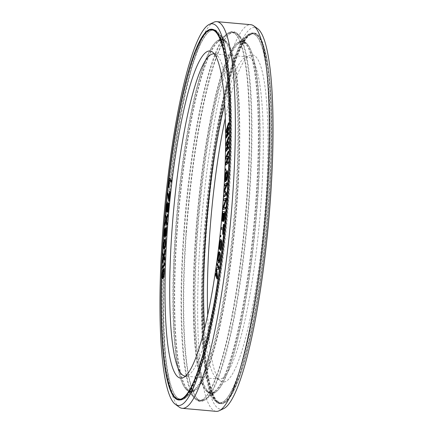 <?xml version="1.0" encoding="UTF-8"?>
<svg xmlns="http://www.w3.org/2000/svg" width="433" height="433" viewBox="0 0 433 433"><rect width="100%" height="100%" fill="white"/><g stroke="black" fill="none" stroke-linecap="round" stroke-linejoin="round"><path stroke-width="0.32" stroke-dasharray="2.17 1.62" d="M165.747 214.974L166.164 220.045L164.892 225.436M165.016 223.866L164.724 223.839M227.747 130.474L228.299 129.591L226.421 136.276L226.427 138.116M228.754 132.579L226.968 135.794L227.276 134.679M228.743 127.524L226.957 130.279L227.228 129.38M228.738 122.929L226.416 130.761L226.416 132.601M169.579 178.06L168.735 187.613M169.601 180.182L171.23 181.828M167.901 192.858L167.739 194.417L169.114 200.988M169.893 191.478L169.076 199.283L168.886 198.238M167.793 202.796L167.311 209.366L166.976 210.617L166.662 210.611M167.409 202.698L166.386 208.056L166.31 210.714L166.743 212.165M167.885 204.208L168.572 204.333L168.074 211.964M228.732 136.833L226.383 143.761L226.351 145.683M227.715 144.108L228.196 143.55L226.291 149.52L226.259 151.436M228.575 146.906L226.816 149.309L227.054 148.546M228.656 141.629L226.914 143.55L227.103 142.987M228.478 151.328L226.118 157.303L226.053 159.29M227.433 158.332L227.845 158.045L225.923 163.257L225.858 165.244M228.137 161.747L226.432 163.317L226.589 162.868M228.315 156.291L226.735 157.076M225.934 168.919L225.642 170.532M227.271 170.672L226.329 171.598L225.62 174.147L225.23 180.133L225.593 181.844M226.502 177.129L226.096 179.782L225.571 180.036M226.887 172.339L227.265 172.594L227.32 174.201L226.735 180.426M227.146 182.764L224.954 184.545L224.857 186.098M226.129 185.064L226.578 184.696L224.624 189.724L224.494 191.797L225.988 194.016L224.262 195.424L224.164 196.977M226.129 198.298L224.013 199.066L223.888 200.636M225.387 200.089L225.734 199.965L223.385 207.163L223.206 209.512M225.441 207.174L223.688 207.678M223.114 220.776L223.347 219.791L223.558 221.382M225.068 211.748L223.027 211.613L222.394 219.201L222.643 221.323M221.55 227.558L221.393 229.122L223.141 230.037L222.93 234.318M223.715 224.299L223.298 228.472L223.011 228.326M220.738 235.363L220.798 236.829M221.003 239.492L220.289 240.688L219.904 242.87L219.683 249.354M220.63 241.127L221.409 241.733L221.593 242.832L220.581 250.42M219.336 251.822L218.643 253.7L217.999 259.41L218.243 262.041L219.011 263.102M217.393 263.015L217.177 264.498L218.427 267.697L216.684 267.962L216.397 269.943L217.155 276.611L216.738 275.55M215.905 273.407L215.688 274.895L217.279 278.96M167.836 214.584L166.451 219.222L166.342 218.562M166.126 221.425L166.321 220.792L166.976 225.046M165.13 228.64L164.253 234.903L164.426 236.791L164.924 237.246M166.223 227.493L165.536 229.149L165.108 235.888L164.805 235.866M165.135 239.449L164.302 240.737L163.679 243.768L163.566 248.017L164.161 249.137M165.368 249.917L164.064 255.714L163.88 255.178M163.111 252.937L163.041 254.463L163.788 256.796L162.635 263.096M163.869 257.759L163.993 257.234L164.892 260.076M164.486 262.615L164.096 263.237L164.383 264.195L162.489 267.231L162.429 268.731M164.08 268.574L163.263 269.618L162.478 272.698L162.213 277.158L162.635 278.711M224.667 213.301L224.37 213.274L224.667 213.301L224.115 219.055L223.829 219.823L223.65 219.596M223.801 213.242L223.504 213.215L223.801 213.242L223.244 218.995L222.957 219.764L222.757 219.58M219.12 253.505L219.904 254.404L220.04 256.52L219.515 260.574L218.925 261.391M165.926 229.035L166.304 229.436L166.207 232.738L165.785 234.984L165.536 235.384L165.406 235.141M164.995 240.797L165.498 241.522L165.395 244.786L164.913 246.951L164.004 247.763M163.734 270.008L164.248 270.825L164.064 274.208L163.441 276.525L162.684 277.25M254.247 33.66A185.476 30.094 95.1 0 0 206.238 233.907A185.476 30.094 -84.9 0 0 221.144 403.139A185.476 30.094 -84.9 0 0 269.153 202.893A185.476 30.094 95.1 0 0 254.247 33.66L253.5 33.595A185.476 30.094 95.1 0 1 268.411 202.823A185.476 30.094 -84.9 0 1 220.402 403.069L214.844 399.664A185.097 30.034 -84.9 0 0 267.448 202.774A185.097 30.034 95.1 0 0 247.427 35.961L253.5 33.595A185.476 30.094 95.1 0 0 205.491 233.842A185.476 30.094 -84.9 0 0 220.402 403.069L221.144 403.139M207.678 314.964A164.242 26.651 -84.9 0 0 220.586 381.024A164.242 26.651 -84.9 0 0 265.553 204.668A164.242 26.651 95.1 0 0 249.765 55.321A164.242 26.651 95.1 0 0 225.322 118.036M204.63 328.284A161.753 26.245 -84.9 0 0 216.608 378.177A161.753 26.245 -84.9 0 0 219.022 379.129A161.753 26.245 -84.9 0 0 260.893 204.495A161.753 26.245 95.1 0 0 247.893 56.912L213.978 53.871M224.689 104.385A161.753 26.245 95.1 0 1 245.343 57.416A161.753 26.245 95.1 0 1 247.893 56.912M214.357 53.925A161.753 26.245 95.1 0 1 216.392 54.823A161.753 26.245 95.1 0 1 226.979 201.459A161.753 26.245 -84.9 0 1 187.657 375.584L183.235 377.679M185.492 376.109A161.753 26.245 -84.9 0 0 187.657 375.584M228.299 129.591L228.002 129.564M226.416 130.761L226.118 130.734M226.957 130.279L226.665 130.252M226.968 135.794L226.67 135.767M226.421 136.276L226.123 136.249M228.196 143.55L227.899 143.523M226.383 143.761L226.086 143.734M226.914 143.55L226.616 143.523M226.816 149.309L226.524 149.282M226.291 149.52L225.994 149.493M227.845 158.045L227.547 158.023M226.118 157.303L225.82 157.276M226.621 157.363L226.324 157.336M226.432 163.317L226.134 163.29M225.923 163.257L225.625 163.23M225.696 169.276L225.398 169.249M225.414 181.822L225.117 181.795M225.274 181.037L224.976 181.01M225.23 180.133L224.933 180.106M225.247 178.921L224.949 178.894M225.36 176.621L225.063 176.594M225.474 175.289L225.176 175.262M225.62 174.147L225.322 174.12M225.864 172.891L225.566 172.864M226.08 172.145L225.782 172.118M226.329 171.598L226.031 171.571M227.044 170.71L226.751 170.683M226.816 178.894L226.519 178.867M226.973 178.461L226.675 178.434M227.103 177.579L226.805 177.552M227.206 176.502L226.908 176.475M227.32 174.201L227.022 174.174M227.32 173.243L227.027 173.216M227.265 172.594L226.968 172.567M227.146 172.258L226.849 172.231M226.968 172.242L226.67 172.215M225.717 180.252L225.42 180.225M226.096 179.782L225.804 179.755M226.215 177.481L225.918 177.454M225.988 194.016L225.69 193.995M224.262 195.424L223.969 195.397M224.494 191.797L224.197 191.77M224.624 189.724L224.332 189.697M226.578 184.696L226.286 184.669M224.954 184.545L224.662 184.518M225.734 199.965L225.441 199.938M224.013 199.066L223.715 199.039M223.639 207.829L223.341 207.808M223.385 207.163L223.087 207.136M223.347 219.791L223.049 219.764M222.535 221.052L222.243 221.025M222.432 220.256L222.134 220.229M222.394 219.201L222.097 219.174M222.47 217.891L222.172 217.864M223.027 211.613L222.73 211.585M223.45 221.111L223.152 221.084M224.224 218.27L223.931 218.243M223.737 219.818L223.444 219.791M223.829 219.823L223.531 219.796M223.98 219.569L223.682 219.542M224.115 219.055L223.818 219.028M222.957 219.764L222.659 219.737M222.827 219.753L222.53 219.726M223.109 219.509L222.816 219.482M223.244 218.995L222.946 218.968M223.358 218.21L223.06 218.183M222.719 234.21L222.421 234.183M223.141 230.037L222.843 230.01M221.393 229.122L221.095 229.095M223.298 228.472L223 228.445M220.597 236.662L220.3 236.635M219.52 248.861L219.222 248.834M219.482 247.644L219.185 247.622M219.526 246.523L219.228 246.496M219.634 245.186L219.336 245.159M219.904 242.87L219.607 242.843M220.094 241.625L219.796 241.603M220.289 240.688L219.991 240.661M220.565 239.844L220.267 239.817M220.781 239.514L220.484 239.487M220.76 248.872L220.462 248.845M220.906 248.753L220.608 248.731M221.074 248.077L220.776 248.049M221.231 247.091L220.933 247.064M221.501 244.775L221.203 244.748M221.582 243.698L221.285 243.671M221.593 242.832L221.295 242.805M221.534 242.177L221.241 242.15M221.409 241.733L221.111 241.706M220.825 241.035L220.527 241.008M218.795 263.026L218.497 262.999M218.243 262.041L217.951 262.014M218.097 261.462L217.799 261.435M218.016 260.688L217.718 260.661M217.999 259.41L217.702 259.383M218.053 258.268L217.756 258.241M218.183 256.931L217.886 256.904M218.443 254.902L218.145 254.875M218.643 253.7L218.346 253.673M218.849 252.818L218.551 252.791M219.125 252.066L218.827 252.038M219.942 257.597L219.645 257.57M219.683 259.627L219.385 259.6M220.04 256.52L219.742 256.493M220.061 255.627L219.764 255.6M220.018 254.923L219.72 254.896M219.904 254.404L219.607 254.382M219.352 253.419L219.06 253.392M218.99 261.505L218.692 261.478M219.168 261.516L218.871 261.489M219.347 261.207L219.049 261.18M219.515 260.574L219.217 260.552M217.155 276.611L216.857 276.584M216.397 269.943L216.105 269.916M216.684 267.962L216.386 267.935M218.427 267.697L218.135 267.67M217.177 264.498L216.884 264.471M215.688 274.895L215.396 274.868M169.633 179.89L169.335 179.863M168.502 187.332L168.204 187.305M168.908 200.842L168.61 200.815M167.739 194.417L167.441 194.39M169.076 199.283L168.778 199.256M167.625 204.625L167.327 204.598M167.652 205.702L167.355 205.675M167.858 211.91L167.56 211.883M168.572 204.333L168.275 204.306M167.885 204.16L167.587 204.132M166.57 212.121L166.272 212.094M166.407 211.542L166.11 211.515M166.31 210.714L166.012 210.687M166.304 209.377L166.007 209.35M166.386 208.056L166.088 208.029M166.532 206.487L166.234 206.465M166.694 205.193L166.402 205.166M166.949 203.921L166.651 203.894M167.192 203.18L166.894 203.153M166.824 210.844L166.526 210.817M166.976 210.617L166.678 210.59M167.149 210.124L166.857 210.097M167.311 209.366L167.014 209.339M167.452 208.327L167.154 208.3M167.598 206.763L167.3 206.736M166.164 220.045L165.866 220.024M165.623 216.543L165.325 216.516M166.451 219.222L166.153 219.195M166.321 220.792L166.023 220.765M164.978 228.987L164.681 228.96M165.016 235.942L164.719 235.915M165.108 235.888L164.811 235.861M165.033 234.437L164.735 234.41M165.076 233.165L164.784 233.138M165.168 231.861L164.876 231.834M165.309 230.535L165.011 230.508M165.536 229.149L165.238 229.122M165.774 228.261L165.476 228.234M166.039 227.601L165.742 227.574M164.621 237.176L164.324 237.149M164.426 236.791L164.129 236.764M164.296 236.12L164.004 236.093M164.253 234.903L163.955 234.875M164.296 233.631L164.004 233.604M164.372 232.586L164.075 232.559M164.508 231.26L164.215 231.233M164.74 229.874L164.443 229.847M165.536 235.384L165.238 235.357M165.628 235.325L165.33 235.298M165.785 234.984L165.487 234.957M165.958 234.383L165.66 234.356M166.104 233.544L165.807 233.517M166.207 232.738L165.909 232.71M166.337 230.919L166.039 230.892M166.342 230.161L166.045 230.134M166.304 229.436L166.012 229.409M166.207 228.997L165.909 228.97M166.088 228.819L165.79 228.792M164.708 239.855L164.416 239.828M163.945 249.105L163.647 249.078M163.815 248.986L163.522 248.959M163.658 248.65L163.36 248.623M163.566 248.017L163.268 247.99M163.501 246.864L163.203 246.837M163.544 245.359L163.246 245.338M163.679 243.768L163.382 243.741M163.896 242.345L163.604 242.318M164.085 241.435L163.788 241.408M164.302 240.737L164.004 240.71M164.459 240.342L164.161 240.315M165.276 240.764L164.978 240.737M164.02 247.817L163.723 247.79M164.286 247.8L163.988 247.773M164.616 247.481L164.318 247.459M164.913 246.951L164.616 246.924M165.254 245.646L164.957 245.619M165.395 244.786L165.097 244.759M165.52 243.449L165.222 243.422M165.547 242.204L165.249 242.177M165.498 241.522L165.2 241.495M162.711 261.57L162.413 261.548M163.788 256.796L163.49 256.769M163.041 254.463L162.743 254.436M164.064 255.714L163.766 255.686M163.993 257.234L163.696 257.207M162.489 267.231L162.191 267.204M164.383 264.195L164.085 264.168M164.096 263.237L163.798 263.21M163.701 268.801L163.409 268.779M163.263 269.618L162.965 269.591M163.939 268.595L163.647 268.568M162.451 278.581L162.153 278.554M162.326 278.116L162.029 278.089M162.213 277.158L161.915 277.131M162.207 275.767L161.91 275.745M162.299 274.203L162.002 274.176M162.478 272.698L162.18 272.671M162.646 271.691L162.348 271.664M162.857 270.836L162.559 270.809M163.008 270.316L162.716 270.289M163.907 269.829L163.609 269.802M162.808 277.456L162.51 277.429M163.095 277.158L162.797 277.131M163.441 276.525L163.144 276.498M163.739 275.734L163.441 275.707M164.064 274.208L163.766 274.181M164.183 273.288L163.885 273.261M164.264 271.967L163.966 271.94M164.248 270.825L163.955 270.798M164.172 270.268L163.874 270.241M223.617 408.649A191.613 31.089 -84.9 0 1 205.199 234.421A191.613 31.089 95.1 0 1 257.657 28.675M254.306 33.022A186.12 30.196 95.1 0 0 206.13 233.961A186.12 30.196 -84.9 0 0 221.09 403.778A186.12 30.196 -84.9 0 0 269.261 202.839A186.12 30.196 95.1 0 0 254.306 33.022L253.559 32.957A186.12 30.196 95.1 0 1 268.52 202.768A186.12 30.196 -84.9 0 1 220.343 403.708C218.589 403.751 216.592 402.538 214.346 400.065A185.551 30.104 -84.9 0 0 267.08 202.698A185.551 30.104 95.1 0 0 247.01 35.474C249.04 33.666 251.221 32.827 253.559 32.957A186.12 30.196 95.1 0 0 205.383 233.896A186.12 30.196 -84.9 0 0 220.343 403.708L221.09 403.778M213.805 22.256A194.103 31.495 95.1 0 0 166.624 231.211A194.103 31.495 -84.9 0 0 179.322 407.172M216.137 411.35A194.103 31.495 -84.9 0 1 200.539 234.248A194.103 31.495 95.1 0 1 250.777 24.686M212.598 29.931A185.476 30.094 95.1 0 0 164.589 230.177A185.476 30.094 -84.9 0 0 179.5 399.405M183.43 398.257A185.476 30.094 -84.9 0 0 227.509 199.158A185.476 30.094 95.1 0 0 216.267 31.761M215.32 30.813L218.156 33.336L225.663 42.575A176.453 28.632 95.1 0 1 235.373 200.755A176.453 28.632 -84.9 0 1 194.606 389.289L193.605 390.046L190.644 390.961L187.186 388.802A176.431 28.627 -84.9 0 1 177.303 230.421A176.431 28.627 95.1 0 1 218.275 41.73C221.344 39.446 223.807 39.728 225.663 42.575A176.453 28.632 95.1 0 0 175.517 230.264A176.453 28.632 -84.9 0 0 194.606 389.289L185.573 397.039A185.097 30.034 -84.9 0 1 165.552 230.226A185.097 30.034 95.1 0 1 218.156 33.336A185.097 30.034 95.1 0 1 228.343 199.272A185.097 30.034 -84.9 0 1 185.573 397.039L182.331 399.015M218.275 41.73A176.431 28.627 95.1 0 1 237.149 200.917A176.431 28.627 -84.9 0 1 187.186 388.802L194.65 397.586A184.62 29.958 -84.9 0 0 246.934 200.982A184.62 29.958 95.1 0 0 227.184 34.413C234.296 31.116 231.942 30.911 238.35 35.414A184.62 29.958 95.1 0 1 248.694 201.145A184.62 29.958 -84.9 0 1 205.816 398.587C198.704 401.884 201.058 402.089 194.65 397.586A184.62 29.958 -84.9 0 1 184.306 231.855A184.62 29.958 95.1 0 1 227.184 34.413L218.275 41.73M186.066 232.018A184.62 29.958 95.1 0 1 238.35 35.414L245.814 44.198A176.431 28.627 95.1 0 1 255.697 202.579A176.431 28.627 -84.9 0 1 214.725 391.27L205.816 398.587A184.62 29.958 -84.9 0 1 186.066 232.018M195.851 232.083A176.431 28.627 -84.9 0 0 214.725 391.27C211.656 393.554 209.193 393.272 207.337 390.425A176.453 28.632 -84.9 0 0 257.483 202.736A176.453 28.632 95.1 0 0 238.394 43.711L242.356 42.039L245.814 44.198A176.431 28.627 95.1 0 0 195.851 232.083M197.627 232.245A176.453 28.632 95.1 0 1 238.394 43.711L247.427 35.961A185.097 30.034 95.1 0 0 204.657 233.728A185.097 30.034 -84.9 0 0 214.844 399.664L207.337 390.425A176.453 28.632 -84.9 0 1 197.627 232.245M204.138 233.728A185.551 30.104 95.1 0 1 247.01 35.474L237.977 43.23A176.908 28.702 95.1 0 1 257.115 202.66A176.908 28.702 -84.9 0 1 206.839 390.831L214.346 400.065A185.551 30.104 -84.9 0 1 204.138 233.728M197.107 232.24A176.908 28.702 -84.9 0 0 206.839 390.831C209.356 393.981 212.121 394.29 215.131 391.762A176.897 28.702 -84.9 0 0 256.212 202.579A176.897 28.702 95.1 0 0 246.301 43.782L238.837 34.997A185.08 30.029 95.1 0 1 249.208 201.145A185.08 30.029 -84.9 0 1 206.222 399.08C201.865 402.452 197.849 402.095 194.163 398.003A185.08 30.029 -84.9 0 0 246.577 200.907A185.08 30.029 95.1 0 0 226.778 33.92C231.135 30.548 235.151 30.905 238.837 34.997A185.08 30.029 95.1 0 0 186.423 232.093A185.08 30.029 -84.9 0 0 206.222 399.08L215.131 391.762A176.897 28.702 -84.9 0 1 196.209 232.158A176.897 28.702 95.1 0 1 246.301 43.782C243.79 40.762 241.019 40.578 237.977 43.23A176.908 28.702 95.1 0 0 197.107 232.24M183.792 231.855A185.08 30.029 95.1 0 1 226.778 33.92L217.869 41.238A176.897 28.702 95.1 0 1 236.791 200.842A176.897 28.702 -84.9 0 1 186.699 389.218L194.163 398.003A185.08 30.029 -84.9 0 1 183.792 231.855M181.108 399.616A185.551 30.104 -84.9 0 0 185.99 397.526L195.023 389.77A176.908 28.702 -84.9 0 1 175.885 230.34A176.908 28.702 95.1 0 1 226.161 42.169C223.644 39.019 220.879 38.71 217.869 41.238A176.897 28.702 95.1 0 0 176.788 230.421A176.897 28.702 -84.9 0 0 186.699 389.218C189.21 392.238 191.981 392.422 195.023 389.77A176.908 28.702 -84.9 0 0 235.893 200.76A176.908 28.702 95.1 0 0 226.161 42.169L218.654 32.935A185.551 30.104 95.1 0 1 228.862 199.272A185.551 30.104 -84.9 0 1 185.99 397.526C183.96 399.334 181.779 400.173 179.441 400.043A186.12 30.196 -84.9 0 0 227.617 199.104A186.12 30.196 95.1 0 0 212.657 29.292C214.411 29.249 216.408 30.462 218.654 32.935A185.551 30.104 95.1 0 0 214.221 30.007M213.014 29.98A185.551 30.104 95.1 0 0 165.92 230.302A185.551 30.104 -84.9 0 0 179.917 399.432M175.089 397.51A186.12 30.196 -84.9 0 1 164.48 230.232A186.12 30.196 95.1 0 1 207.921 31.014M212.284 29.271A186.12 30.196 95.1 0 1 212.657 29.292L211.91 29.222M179.073 399.995A186.12 30.196 -84.9 0 0 179.441 400.043L178.694 399.978M216.608 378.177L220.586 381.024M245.343 57.416L249.765 55.321M219.022 379.129L185.108 376.088M216.392 54.823L212.414 51.976"/><path stroke-width="0.65" d="M164.724 223.839L164.594 225.409L166.023 220.765L166.678 225.019L166.267 219.948L167.539 214.557L166.153 219.195L165.455 214.947L165.866 220.024L164.724 223.839M166.126 221.425L164.892 225.436L164.594 225.409M163.847 230.107A185.476 30.094 -84.9 0 0 178.753 399.34A185.476 30.094 -84.9 0 0 226.762 199.093A185.476 30.094 95.1 0 0 211.856 29.861A185.476 30.094 95.1 0 0 163.847 230.107M167.447 228.332A164.242 26.651 95.1 0 1 212.414 51.976A164.242 26.651 95.1 0 1 223.163 200.869A164.242 26.651 -84.9 0 1 183.235 377.679A164.242 26.651 -84.9 0 1 167.447 228.332M227.228 129.38L228.738 124.303L228.738 122.929L228.44 122.902L226.118 130.734L226.118 132.574L226.416 132.601L227.747 130.474M226.118 132.574L228.002 129.564L226.123 136.249L226.129 138.089L228.754 133.959L228.754 132.579L228.456 132.552L226.67 135.767L228.451 129.337L228.451 127.497L226.665 130.252L228.445 124.282L228.44 122.902M227.276 134.679L228.748 129.364L228.743 127.524L228.451 127.497M170.932 181.8L171.23 181.828L171.408 180.28L169.287 178.033L168.204 187.305L168.437 187.586L169.335 179.863L170.932 181.8L171.111 180.252L169.287 178.033M168.437 187.586L168.735 187.613L169.601 180.182M168.816 200.961L169.114 200.988L170.099 191.624L169.595 191.451L168.778 199.256L167.603 192.831L167.441 194.39L168.816 200.961L169.595 191.451M168.886 198.238L167.901 192.858L167.603 192.831M166.662 210.611L166.743 206.541L167.409 202.698L166.651 203.894L166.11 211.515L166.445 212.138L166.954 210.925L167.587 204.132L168.275 204.306L167.777 211.937L168.61 203.05L167.501 202.768L167.154 208.3L166.44 210.795L166.299 208.084L167.116 202.671M166.445 212.138L167.003 211.694L167.501 209.68L167.885 204.208M167.777 211.937L168.074 211.964L168.908 203.077L167.501 202.768M226.058 145.656L227.899 143.523L225.994 149.493L225.961 151.415L228.251 148.319L228.278 146.879L226.524 149.282L228.332 143.523L228.359 141.602L226.616 143.523L228.413 138.246L228.44 136.806L226.086 143.734L226.058 145.656L227.715 144.108M225.961 151.415L228.548 148.346L228.575 146.906L228.278 146.879M227.054 148.546L228.624 143.55L228.656 141.629L228.359 141.602M227.103 142.987L228.711 138.273L228.732 136.833L228.44 136.806M225.755 159.263L227.547 158.023L225.625 163.23L225.566 165.217L227.796 163.209L227.845 161.72L226.134 163.29L227.953 158.251L228.018 156.264L226.324 157.336L228.131 152.789L228.18 151.301L225.82 157.276L225.755 159.263L227.433 158.332M225.566 165.217L228.088 163.236L228.137 161.747L227.845 161.72M226.589 162.868L228.251 158.278L228.315 156.291L228.018 156.264M226.735 157.076L228.429 152.817L228.478 151.328L228.18 151.301M225.344 170.51L225.88 170.18L225.934 168.919L225.636 168.892L225.344 170.51L225.636 168.892M225.295 181.817L226.307 180.956L226.502 177.129L225.918 177.454L225.804 179.755L225.29 180.15L225.582 174.277L226.67 172.215L226.968 172.567L226.443 180.399L227.081 177.454L227.325 172.605L227.141 170.916L226.751 170.683L225.782 172.118L225.322 174.12L225.117 181.795L226.01 180.929L226.205 177.102M225.571 180.036L225.88 174.304L226.887 172.339M226.443 180.399L226.989 179.874L227.487 176.144L227.579 171.728L226.973 170.645M223.866 196.95L226.351 195.191L226.502 192.864L224.792 190.569L226.995 185.091L227.146 182.764L226.849 182.737L224.662 184.518L224.559 186.071L226.286 184.669L224.332 189.697L224.197 191.77L225.69 193.995L223.969 195.397L223.866 196.95L226.053 195.169L226.205 192.837L224.494 190.547L226.697 185.07L226.849 182.737M224.559 186.071L226.129 185.064M223.59 200.609L225.441 199.938L223.087 207.136L222.908 209.485L225.025 208.717L225.144 207.147L223.341 207.808L225.647 200.62L225.831 198.271L223.715 199.039L223.59 200.609L225.387 200.089M222.908 209.485L225.322 208.744L225.441 207.174L225.144 207.147M223.688 207.678L225.945 200.647L226.129 198.298L225.831 198.271M223.26 221.355L223.883 221.144L224.348 219.331L225.068 211.748L222.73 211.585L222.134 220.229L222.562 221.312L223.049 219.764L223.433 221.371L224.056 219.304L224.77 211.721M222.346 221.295L222.86 221.339L223.114 220.776M222.632 234.291L222.93 234.318L223.926 224.413L223.423 224.278L223 228.445L221.252 227.531L221.095 229.095L222.843 230.01L222.632 234.291L223.423 224.278M223.011 228.326L221.252 227.531M220.505 236.808L220.798 236.829L220.938 235.536L220.44 235.335L220.505 236.808L220.44 235.335M219.385 249.327L220.343 241.084L221.111 241.706L221.295 242.805L220.283 250.393L221.171 247.346L221.555 241.349L221.295 240.158L220.484 239.487L219.607 242.843L219.222 248.834L219.683 249.354L220.63 241.127M220.283 250.393L220.803 250.393L221.079 249.549L221.848 243.714L221.756 240.678L220.711 239.465M218.714 263.075L219.222 262.858L219.704 261.223L220.348 255.513L220.099 252.883L219.553 251.898L218.827 252.038L217.756 258.241L217.951 262.014L218.497 262.999L218.925 262.831L219.867 257.965L219.953 253.44L219.038 251.795M216.738 275.55L215.905 273.407L215.607 273.385L215.396 274.868L216.982 278.933L217.301 276.703L216.413 269.358L218.362 269.277L218.681 267.053L217.095 262.988L216.884 264.471L218.135 267.67L216.386 267.935L216.105 269.916L216.857 276.584L215.607 273.385M216.982 278.933L217.279 278.96L217.599 276.73L216.711 269.386L218.66 269.304L218.979 267.08L217.095 262.988M166.342 218.562L165.747 214.974L165.455 214.947M166.678 225.019L166.976 225.046L167.106 223.477L166.564 219.975L167.706 216.154L167.836 214.584L167.539 214.557M164.627 237.219L165.585 236.602L166.315 233.668L166.543 228.548L166.223 227.493L165.742 227.574L165.011 230.508L164.811 235.861L164.242 235.206L164.838 228.619L164.443 229.847L164.004 236.093L164.627 237.219L165.287 236.575L165.79 235.027L166.294 229.739L165.926 227.466M164.805 235.866L164.502 234.507L165.13 228.64L164.838 228.619M163.869 249.11L164.838 248.239L165.617 244.813L165.639 239.931L164.838 239.422L164.416 239.828L163.382 243.741L163.268 247.99L163.869 249.11L165.103 246.215L165.498 241.695L165.341 239.904L164.838 239.422M164.6 260.049L164.892 260.076L164.962 258.55L164.221 256.217L165.298 251.443L165.368 249.917L165.07 249.89L163.766 255.686L162.813 252.91L162.743 254.436L163.49 256.769L162.413 261.548L162.343 263.069L163.696 257.207L164.6 260.049L164.67 258.523L163.923 256.19L165.07 249.89M163.88 255.178L162.813 252.91M162.343 263.069L162.635 263.096L163.869 257.759M162.131 268.709L164.713 265.072L164.773 263.567L164.188 262.587L163.798 263.21L164.085 264.168L162.191 267.204L162.131 268.709L164.416 265.045L164.188 262.587M162.337 278.684L163.014 278.479L163.452 277.667L164.237 274.582L164.388 269.169L164.08 268.574L163.409 268.779L162.348 271.664L161.915 277.131L162.478 278.657L163.771 275.567L164.215 271.486L163.782 268.547M223.65 219.596L224.061 213.258L224.37 213.28L223.444 219.791L223.764 213.231L224.37 213.274M222.757 219.58L223.147 213.198L223.504 213.22L222.659 219.737L222.383 218.93L222.854 213.171L223.504 213.215M218.925 261.391L218.281 259.297L219.12 253.505M165.406 235.141L165.417 231.466L165.926 229.035M164.004 247.763L163.901 243.801L164.383 241.63L164.995 240.797M162.684 277.25L162.656 273.077L163.734 270.008M225.322 118.036A164.242 26.651 95.1 0 0 209.837 232.131A164.242 26.651 -84.9 0 0 207.678 314.964M224.689 104.385A161.753 26.245 95.1 0 0 206.021 231.541A161.753 26.245 -84.9 0 0 204.63 328.284M185.492 376.109A161.753 26.245 -84.9 0 1 185.108 376.088A161.753 26.245 -84.9 0 1 172.107 228.505A161.753 26.245 95.1 0 1 213.978 53.871A161.753 26.245 95.1 0 1 214.357 53.925M228.738 124.303L228.445 124.282M228.748 129.364L228.451 129.337M228.754 133.959L228.456 133.932L228.456 132.552M226.129 138.089L228.456 133.932M219.645 257.57L218.871 261.489L218.032 259.979L218.102 257.299L218.881 253.386L219.72 254.896L219.645 257.57M165.238 235.357L165.119 231.439L165.79 228.792L165.909 232.71L165.238 235.357M164.713 240.753L165.2 241.495L165.097 244.759L164.616 246.924L163.723 247.79L163.452 246.35L163.744 242.908L164.383 241.073L164.995 240.78M163.322 270.1L163.609 269.802L163.874 270.241L163.885 273.261L163.441 275.707L162.51 277.429L162.169 276.433L162.359 273.05L162.981 270.733L163.62 270.127M228.711 138.273L228.413 138.246M228.624 143.55L228.332 143.523M228.548 148.346L228.251 148.319M228.429 152.817L228.131 152.789M228.251 158.278L227.953 158.251M228.088 163.236L227.796 163.209M225.88 170.18L225.588 170.153M226.307 180.956L226.01 180.929M227.439 170.943L227.141 170.916M227.579 171.728L227.282 171.701M227.623 172.632L227.325 172.605M227.606 173.85L227.309 173.822M227.487 176.144L227.195 176.117M227.379 177.481L227.081 177.454M227.233 178.618L226.935 178.591M226.989 179.874L226.692 179.847M226.253 173.124L225.956 173.097M226.048 173.617L225.75 173.59M225.88 174.304L225.582 174.277M225.745 175.186L225.447 175.159M225.647 176.269L225.349 176.242M225.533 178.564L225.236 178.537M225.528 179.527L225.23 179.5M226.995 185.091L226.697 185.07M224.792 190.569L224.494 190.547M226.502 192.864L226.205 192.837M226.351 195.191L226.053 195.169M225.945 200.647L225.647 200.62M225.322 208.744L225.025 208.717M223.017 221.084L222.719 221.057M222.86 221.339L222.562 221.312M224.511 218.026L224.213 217.999M224.348 219.331L224.056 219.304M224.126 220.37L223.829 220.343M223.883 221.144L223.585 221.117M223.731 221.393L223.433 221.371M224.061 213.258L223.764 213.231M223.617 218.232L223.32 218.205M223.59 219.017L223.293 218.99M223.634 219.547L223.336 219.52M223.147 213.198L222.854 213.171M222.708 218.167L222.41 218.14M222.681 218.957L222.383 218.93M222.719 219.482L222.421 219.461M223.926 224.413L223.628 224.386M220.938 235.536L220.646 235.509M219.861 247.806L219.563 247.779M221.588 240.185L221.295 240.158M221.756 240.678L221.458 240.651M221.853 241.376L221.555 241.349M221.885 242.594L221.588 242.567M221.848 243.714L221.55 243.692M221.734 245.051L221.436 245.024M221.463 247.367L221.171 247.346M221.279 248.612L220.982 248.585M221.079 249.549L220.781 249.522M220.803 250.393L220.505 250.366M220.462 241.484L220.164 241.457M220.294 242.166L219.996 242.139M220.137 243.146L219.84 243.119M219.867 245.468L219.569 245.441M219.785 246.545L219.488 246.518M219.775 247.411L219.477 247.384M220.164 257.992L219.867 257.965M220.289 256.661L219.991 256.634M219.904 260.022L219.607 259.995M219.704 261.223L219.407 261.196M219.499 262.106L219.201 262.079M219.222 262.858L218.925 262.831M219.553 251.898L219.255 251.871M220.099 252.883L219.802 252.856M220.251 253.467L219.953 253.44M220.332 254.236L220.034 254.209M220.348 255.513L220.051 255.486M219.001 253.722L218.703 253.695M218.827 254.35L218.535 254.323M218.665 255.297L218.367 255.27M218.4 257.326L218.102 257.299M218.308 258.409L218.01 258.382M218.281 259.297L217.988 259.275M218.329 260.006L218.032 259.979M218.443 260.52L218.145 260.493M218.979 267.08L218.681 267.053M218.66 269.304L218.362 269.277M216.711 269.386L216.413 269.358M217.599 276.73L217.301 276.703M171.408 180.28L171.111 180.252M170.099 191.624L169.801 191.597M168.908 203.077L168.61 203.05M167.89 205.496L167.593 205.469M167.815 206.817L167.517 206.79M167.663 208.381L167.365 208.354M167.501 209.68L167.203 209.653M167.246 210.952L166.954 210.925M167.003 211.694L166.705 211.667M167.262 204.268L166.965 204.241M167.046 204.744L166.748 204.722M166.884 205.507L166.586 205.48M166.743 206.541L166.445 206.519M166.597 208.111L166.299 208.084M166.543 209.166L166.245 209.144M166.553 209.973L166.256 209.945M166.635 210.53L166.337 210.503M167.706 216.154L167.409 216.127M166.564 219.975L166.267 219.948M167.106 223.477L166.808 223.45M165.043 229.945L164.746 229.918M164.865 230.545L164.572 230.518M164.719 231.384L164.421 231.357M164.621 232.191L164.324 232.164M164.508 233.75L164.215 233.723M164.502 234.507L164.204 234.48M164.54 235.233L164.242 235.206M164.637 235.671L164.34 235.644M164.756 235.85L164.459 235.823M166.418 227.877L166.12 227.85M166.543 228.548L166.25 228.521M166.591 229.766L166.294 229.739M166.543 231.038L166.25 231.011M166.456 232.342L166.158 232.315M166.315 233.668L166.018 233.641M166.088 235.054L165.79 235.027M165.85 235.942L165.552 235.915M165.585 236.602L165.287 236.575M165.244 237.051L164.946 237.024M165.839 229.219L165.541 229.192M165.666 229.82L165.368 229.793M165.52 230.654L165.222 230.632M165.417 231.466L165.119 231.439M165.287 233.284L164.995 233.257M165.282 234.042L164.984 234.015M165.319 234.767L165.022 234.74M165.352 239.476L165.054 239.449M165.476 239.595L165.184 239.573M165.639 239.931L165.341 239.904M165.731 240.569L165.433 240.542M165.796 241.722L165.498 241.695M165.752 243.222L165.455 243.194M165.617 244.813L165.319 244.786M165.401 246.242L165.103 246.215M165.211 247.151L164.913 247.124M164.995 247.849L164.697 247.822M164.838 248.239L164.54 248.217M164.589 248.726L164.291 248.699M164.681 241.1L164.383 241.073M164.383 241.63L164.085 241.603M164.042 242.935L163.744 242.908M163.901 243.801L163.604 243.774M163.777 245.132L163.479 245.105M163.75 246.377L163.452 246.35M163.798 247.059L163.501 247.032M165.298 251.443L165 251.416M164.221 256.217L163.923 256.19M164.962 258.55L164.67 258.523M164.713 265.072L164.416 265.045M164.773 263.567L164.475 263.54M164.264 268.704L163.966 268.676M164.388 269.169L164.091 269.142M164.502 270.127L164.204 270.1M164.508 271.513L164.215 271.486M164.421 273.082L164.123 273.055M164.237 274.582L163.939 274.554M164.069 275.594L163.771 275.567M163.858 276.449L163.56 276.422M163.706 276.963L163.409 276.936M163.452 277.667L163.154 277.64M163.014 278.479L162.716 278.451M162.776 278.684L162.478 278.657M163.279 270.76L162.981 270.733M162.976 271.551L162.678 271.523M162.656 273.077L162.359 273.05M162.537 273.997L162.24 273.97M162.451 275.318L162.153 275.291M162.467 276.454L162.169 276.433M162.543 277.012L162.245 276.99M253.678 25.828L257.657 28.675A191.613 31.089 95.1 0 1 270.197 202.379A191.613 31.089 -84.9 0 1 223.617 408.649L219.195 410.744A194.103 31.495 -84.9 0 0 266.376 201.789A194.103 31.495 95.1 0 0 253.678 25.828A194.103 31.495 95.1 0 0 250.777 24.686L216.863 21.65A194.103 31.495 95.1 0 1 232.461 198.752A194.103 31.495 -84.9 0 1 182.223 408.314A194.103 31.495 -84.9 0 1 179.322 407.172L175.343 404.325A191.613 31.089 -84.9 0 0 227.801 198.579A191.613 31.089 95.1 0 0 209.383 24.351L213.805 22.256A194.103 31.495 95.1 0 1 216.863 21.65M163.739 230.161A186.12 30.196 -84.9 0 0 178.694 399.978A186.12 30.196 -84.9 0 0 226.87 199.039A186.12 30.196 95.1 0 0 211.91 29.222A186.12 30.196 95.1 0 0 163.739 230.161M209.383 24.351A191.613 31.089 95.1 0 0 162.803 230.621A191.613 31.089 -84.9 0 0 175.343 404.325M182.223 408.314L216.137 411.35A194.103 31.495 -84.9 0 0 219.195 410.744M182.331 399.015L179.5 399.405A185.476 30.094 -84.9 0 0 183.43 398.257M211.856 29.861L212.598 29.931A185.476 30.094 95.1 0 1 216.267 31.761M179.917 399.432A185.551 30.104 -84.9 0 0 181.108 399.616M213.014 29.98A185.551 30.104 95.1 0 1 214.221 30.007M207.921 31.014A186.12 30.196 95.1 0 1 212.284 29.271M175.089 397.51A186.12 30.196 -84.9 0 0 179.073 399.995M179.5 399.405L178.753 399.34M212.598 29.931L215.32 30.813"/></g></svg>
